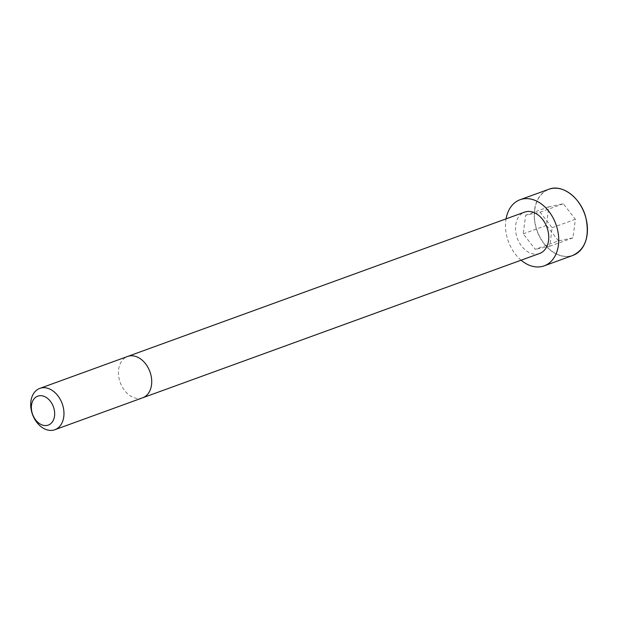 <?xml version="1.0" encoding="UTF-8"?>
<svg xmlns="http://www.w3.org/2000/svg" width="618" height="618" viewBox="0 0 618 618"><rect width="100%" height="100%" fill="white"/><g stroke="black" fill="none" stroke-linecap="round" stroke-linejoin="round"><path stroke-width="0.46" stroke-dasharray="3.09 2.32" d="M539.638 253.457A21.993 15.79 70 0 1 522.334 247.007A21.993 15.79 70 0 1 515.69 225.076A21.993 15.79 70 0 1 524.605 212.121M521.09 260.201A35.195 25.276 70 0 1 505.825 220.448A35.195 25.276 70 0 1 506.065 218.865M558.479 240.896L546.42 225.385L548.838 206.821L563.307 203.762L575.366 219.274L572.948 237.837L558.479 240.896L535.265 249.332L523.207 233.828L525.617 215.265L540.086 212.206L552.144 227.718L549.734 246.281L535.265 249.332M546.42 225.385L523.207 233.828M548.838 206.821L525.617 215.265M563.307 203.762L540.086 212.206M575.366 219.274L552.144 227.718M572.948 237.837L549.734 246.281M142.603 397.822A21.993 15.798 70 0 1 125.299 391.372A21.993 15.798 70 0 1 118.648 369.433A21.993 15.798 70 0 1 127.571 356.478M572.84 255.435A35.195 25.276 70 0 1 545.146 245.114A35.195 25.276 70 0 1 534.516 210.012A35.195 25.276 70 0 1 548.784 189.286M534.686 210.027A35.072 25.183 70 0 1 577.567 200.966A35.072 25.183 70 0 1 570.422 255.991A35.072 25.183 70 0 1 534.686 210.027"/><path stroke-width="0.93" d="M142.603 397.822A21.993 15.798 70 0 0 149.935 371.75A21.993 15.798 70 0 0 127.571 356.478L524.605 212.121A21.993 15.79 70 0 1 546.961 227.393A21.993 15.79 70 0 1 539.638 253.457L54.855 429.726A21.993 15.798 70 0 1 37.544 423.276A21.993 15.798 70 0 1 30.9 401.345A21.993 15.798 70 0 1 39.822 388.382A21.993 15.798 70 0 1 62.179 403.654A21.993 15.798 70 0 1 54.855 429.726M506.065 218.865A35.195 25.276 70 0 1 520.093 199.714A35.195 25.276 70 0 1 555.876 224.156A35.195 25.276 70 0 1 544.149 265.864A35.195 25.276 70 0 1 521.09 260.201M31.518 405.223A15.396 11.054 70 0 1 50.344 401.244A15.396 11.054 70 0 1 47.207 425.4A15.396 11.054 70 0 1 31.518 405.223M520.093 199.714L548.784 189.286A35.195 25.276 70 0 1 584.566 213.72A35.195 25.276 70 0 1 572.84 255.435L544.149 265.864M127.571 356.478L39.822 388.382M548.784 189.286C562.28 183.685 581.059 198.007 585.879 217.775C589.765 236.702 585.416 249.255 572.84 255.435"/></g></svg>
